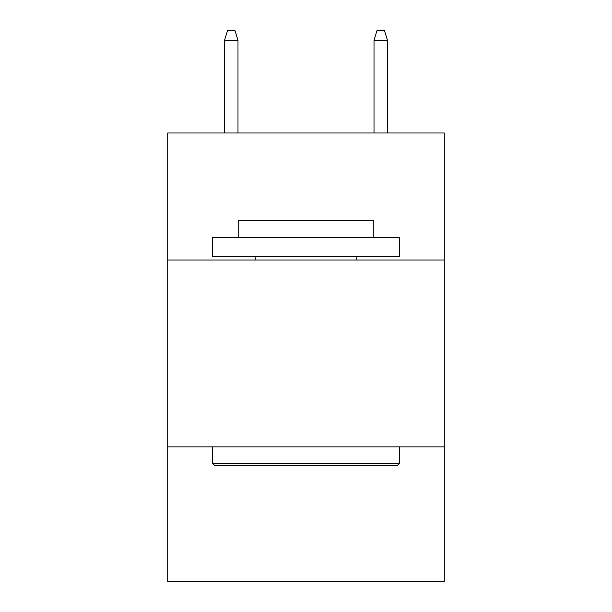 <?xml version="1.0" encoding="UTF-8"?>
<svg xmlns="http://www.w3.org/2000/svg" width="612" height="612" viewBox="0 0 612 612"><rect width="100%" height="100%" fill="white"/><g stroke="black" fill="none" stroke-linecap="round" stroke-linejoin="round"><path stroke-width="0.92" d="M444.258 260.039L444.258 132.988L167.742 132.988L167.742 260.039L444.258 260.039L444.258 581.4L167.742 581.4L167.742 260.039M444.258 446.875L167.742 446.875M214.82 465.564L212.578 463.315L399.422 463.315L397.18 465.564L214.82 465.564M399.422 237.617L399.422 256.298L212.578 256.298L212.578 237.617L399.422 237.617M238.741 237.617L238.741 220.427L373.259 220.427L373.259 237.617M399.422 446.875L399.422 463.315M212.578 446.875L212.578 463.315M356.819 256.298L356.819 260.039M255.181 256.298L255.181 260.039M237.992 132.988L237.992 40.316L224.535 40.316L224.535 132.988M224.535 40.316L227.526 30.6L235 30.6L237.992 40.316M374.008 40.316L377 30.6L384.474 30.6L387.465 40.316L374.008 40.316L374.008 132.988M387.465 40.316L387.465 132.988"/></g></svg>
